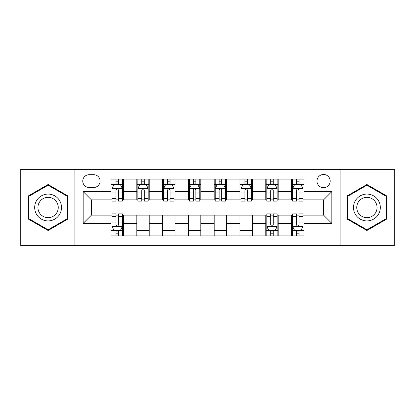 <?xml version="1.0" encoding="UTF-8"?>
<svg xmlns="http://www.w3.org/2000/svg" width="415" height="415" viewBox="0 0 415 415"><rect width="100%" height="100%" fill="white"/><g stroke="black" fill="none" stroke-linecap="round" stroke-linejoin="round"><path stroke-width="0.62" d="M323.576 174.482A6.604 6.604 0 0 0 316.972 181.085A6.604 6.604 0 0 0 323.576 187.689A6.604 6.604 0 0 0 330.179 181.085A6.604 6.604 0 0 0 323.576 174.482M340.082 245.675L394.25 245.675L394.25 169.325L340.082 169.325L340.082 245.675L74.918 245.675L74.918 169.325L20.75 169.325L20.75 245.675L74.918 245.675M89.158 187.481L93.697 187.481A6.396 6.396 0 0 0 100.093 181.085A6.396 6.396 0 0 0 93.697 174.689L89.158 174.689A6.396 6.396 0 0 0 82.761 181.085A6.396 6.396 0 0 0 89.158 187.481M340.082 169.325L74.918 169.325M111.028 223.389L83.171 223.389L83.171 191.611L111.028 191.611L111.028 199.864L91.425 199.864L91.425 215.136L111.028 215.136L111.028 235.876L303.972 235.876L303.972 215.136L323.576 215.136L323.576 199.864L303.972 199.864L303.972 191.611L331.829 191.611L331.829 223.389L303.972 223.389M303.972 191.611L303.972 179.124L111.028 179.124L111.028 191.611M291.589 179.124L291.589 199.864L292.622 199.864M296.543 199.864L299.018 199.864M302.94 199.864L303.972 199.864M291.589 199.864L277.142 199.864M265.797 179.124L265.797 199.864L266.824 199.864M270.746 199.864L273.226 199.864M265.797 199.864L251.35 199.864M240 179.124L240 199.864L241.032 199.864M244.954 199.864L247.428 199.864M240 199.864L225.558 199.864M214.207 179.124L214.207 199.864L215.24 199.864M219.162 199.864L221.636 199.864M214.207 199.864L199.76 199.864M188.41 179.124L188.41 199.864L189.442 199.864M193.364 199.864L195.839 199.864M188.41 199.864L173.968 199.864M162.618 179.124L162.618 199.864L163.65 199.864M167.572 199.864L170.046 199.864M162.618 199.864L148.176 199.864M136.826 179.124L136.826 199.864L137.858 199.864M141.774 199.864L144.254 199.864M136.826 199.864L122.378 199.864M111.028 199.864L112.06 199.864M115.982 199.864L118.457 199.864M111.028 215.136L112.06 215.136M115.982 215.136L118.457 215.136M122.378 215.136L123.411 215.136L123.411 235.876M266.824 215.136L123.411 215.136M270.746 215.136L273.226 215.136M277.142 215.136L278.175 215.136L278.175 235.876M292.622 215.136L278.175 215.136M296.543 215.136L299.018 215.136M302.94 215.136L303.972 215.136M123.411 179.124L123.411 199.864M111.028 184.286L112.06 184.286M115.982 184.286L118.457 184.286M122.378 184.286L123.411 184.286M111.028 230.714L112.06 230.714M115.982 230.714L118.457 230.714M122.378 230.714L123.411 230.714M136.826 215.136L136.826 235.876M149.203 179.124L149.203 199.864M136.826 184.286L137.858 184.286M141.774 184.286L144.254 184.286M148.176 184.286L149.203 184.286M149.203 215.136L149.203 235.876M136.826 230.714L149.203 230.714M162.618 215.136L162.618 235.876M175 215.136L175 235.876M162.618 230.714L175 230.714M175 179.124L175 199.864M162.618 184.286L163.65 184.286M167.572 184.286L170.046 184.286M173.968 184.286L175 184.286M188.41 215.136L188.41 235.876M200.793 215.136L200.793 235.876M188.41 230.714L200.793 230.714M200.793 179.124L200.793 199.864M188.41 184.286L189.442 184.286M193.364 184.286L195.839 184.286M199.76 184.286L200.793 184.286M214.207 215.136L214.207 235.876M226.59 215.136L226.59 235.876M214.207 230.714L226.59 230.714M226.59 179.124L226.59 199.864M214.207 184.286L215.24 184.286M219.162 184.286L221.636 184.286M225.558 184.286L226.59 184.286M240 215.136L240 235.876M252.382 215.136L252.382 235.876M240 230.714L252.382 230.714M252.382 179.124L252.382 199.864M240 184.286L241.032 184.286M244.954 184.286L247.428 184.286M251.35 184.286L252.382 184.286M265.797 215.136L265.797 235.876M265.797 230.714L266.824 230.714M270.746 230.714L273.226 230.714M277.142 230.714L278.175 230.714M278.175 179.124L278.175 199.864M265.797 184.286L266.824 184.286M270.746 184.286L273.226 184.286M277.142 184.286L278.175 184.286M291.589 215.136L291.589 235.876M291.589 230.714L292.622 230.714M296.543 230.714L299.018 230.714M302.94 230.714L303.972 230.714M291.589 184.286L292.622 184.286M296.543 184.286L299.018 184.286M302.94 184.286L303.972 184.286M91.425 199.864L83.171 191.611M91.425 215.136L83.171 223.389M331.829 191.611L323.576 199.864M331.829 223.389L323.576 215.136M48.093 230.496L68.003 218.996L68.003 196.005L48.093 184.504L28.179 196.005L28.179 218.996L48.093 230.496M386.822 196.005L366.907 184.504L346.997 196.005L346.997 218.996L366.907 230.496L386.822 218.996L386.822 196.005M118.457 181.812L115.982 181.812M122.378 198.515L118.457 198.515L118.457 201.104L122.378 201.104L122.378 188.514L120.314 184.39L114.125 184.39L112.06 188.514L112.06 201.104L115.982 201.104L115.982 198.515L112.06 198.515M112.06 188.514L112.06 179.124M122.378 188.514L122.378 179.124M115.982 184.39L115.982 179.124M118.457 179.124L118.457 184.39M118.457 198.515L118.457 190.065C117.632 188.472 116.807 188.472 115.982 190.065L115.982 198.515M115.982 233.189L118.457 233.189M112.06 216.485L115.982 216.485L115.982 213.896L112.06 213.896L112.06 226.486L114.125 230.61L120.314 230.61L122.378 226.486L122.378 213.896L118.457 213.896L118.457 216.485L122.378 216.485M122.378 226.486L122.378 235.876M112.06 226.486L112.06 235.876M118.457 230.61L118.457 235.876M115.982 235.876L115.982 230.61M115.982 216.485L115.982 224.935C116.807 226.528 117.632 226.528 118.457 224.935L118.457 216.485M144.254 181.812L141.774 181.812M148.176 198.515L144.254 198.515L144.254 201.104L148.176 201.104L148.176 188.514L146.111 184.39L139.917 184.39L137.858 188.514L137.858 201.104L141.774 201.104L141.774 198.515L137.858 198.515M137.858 188.514L137.858 179.124M148.176 188.514L148.176 179.124M141.774 184.39L141.774 179.124M144.254 179.124L144.254 184.39M144.254 198.515L144.254 190.065C143.429 188.472 142.604 188.472 141.774 190.065L141.774 198.515M170.046 181.812L167.572 181.812M173.968 198.515L170.046 198.515L170.046 201.104L173.968 201.104L173.968 188.514L171.903 184.39L165.715 184.39L163.65 188.514L163.65 201.104L167.572 201.104L167.572 198.515L163.65 198.515M163.65 188.514L163.65 179.124M173.968 188.514L173.968 179.124M167.572 184.39L167.572 179.124M170.046 179.124L170.046 184.39M170.046 198.515L170.046 190.065C169.221 188.472 168.397 188.472 167.572 190.065L167.572 198.515M195.839 181.812L193.364 181.812M199.76 198.515L195.839 198.515L195.839 201.104L199.76 201.104L199.76 188.514L197.696 184.39L191.507 184.39L189.442 188.514L189.442 201.104L193.364 201.104L193.364 198.515L189.442 198.515M189.442 188.514L189.442 179.124M199.76 188.514L199.76 179.124M193.364 184.39L193.364 179.124M195.839 179.124L195.839 184.39M195.839 198.515L195.839 190.065C195.019 188.472 194.189 188.472 193.364 190.065L193.364 198.515M221.636 181.812L219.162 181.812M225.558 198.515L221.636 198.515L221.636 201.104L225.558 201.104L225.558 188.514L223.493 184.39L217.304 184.39L215.24 188.514L215.24 201.104L219.162 201.104L219.162 198.515L215.24 198.515M215.24 188.514L215.24 179.124M225.558 188.514L225.558 179.124M219.162 184.39L219.162 179.124M221.636 179.124L221.636 184.39M221.636 198.515L221.636 190.065C220.811 188.472 219.986 188.472 219.162 190.065L219.162 198.515M59.708 200.793A13.415 13.415 0 0 0 41.386 195.885A13.415 13.415 0 0 0 36.473 214.207A13.415 13.415 0 0 0 54.801 219.115A13.415 13.415 0 0 0 59.708 200.793M56.886 202.421A10.157 10.157 0 0 0 43.015 198.707A10.157 10.157 0 0 0 39.295 212.579A10.157 10.157 0 0 0 53.172 216.293A10.157 10.157 0 0 0 56.886 202.421M48.093 229.78L28.796 218.638L28.796 196.362L48.093 185.22L67.386 196.362L67.386 218.638L48.093 229.78M366.907 220.915A13.415 13.415 0 0 0 380.322 207.5A13.415 13.415 0 0 0 366.907 194.085A13.415 13.415 0 0 0 353.497 207.5A13.415 13.415 0 0 0 366.907 220.915M366.907 217.657A10.157 10.157 0 0 0 377.064 207.5A10.157 10.157 0 0 0 366.907 197.343A10.157 10.157 0 0 0 356.755 207.5A10.157 10.157 0 0 0 366.907 217.657M347.614 196.362L366.907 185.22L386.204 196.362L386.204 218.638L366.907 229.78L347.614 218.638L347.614 196.362M247.428 181.812L244.954 181.812M251.35 198.515L247.428 198.515L247.428 201.104L251.35 201.104L251.35 188.514L249.285 184.39L243.097 184.39L241.032 188.514L241.032 201.104L244.954 201.104L244.954 198.515L241.032 198.515M241.032 188.514L241.032 179.124M251.35 188.514L251.35 179.124M244.954 184.39L244.954 179.124M247.428 179.124L247.428 184.39M247.428 198.515L247.428 190.065C246.603 188.472 245.779 188.472 244.954 190.065L244.954 198.515M273.226 181.812L270.746 181.812M277.142 198.515L273.226 198.515L273.226 201.104L277.142 201.104L277.142 188.514L275.083 184.39L268.889 184.39L266.824 188.514L266.824 201.104L270.746 201.104L270.746 198.515L266.824 198.515M266.824 188.514L266.824 179.124M277.142 188.514L277.142 179.124M270.746 184.39L270.746 179.124M273.226 179.124L273.226 184.39M273.226 198.515L273.226 190.065C272.401 188.472 271.576 188.472 270.746 190.065L270.746 198.515M270.746 233.189L273.226 233.189M266.824 216.485L270.746 216.485L270.746 213.896L266.824 213.896L266.824 226.486L268.889 230.61L275.083 230.61L277.142 226.486L277.142 213.896L273.226 213.896L273.226 216.485L277.142 216.485M277.142 226.486L277.142 235.876M266.824 226.486L266.824 235.876M273.226 230.61L273.226 235.876M270.746 235.876L270.746 230.61M270.746 216.485L270.746 224.935C271.571 226.528 272.396 226.528 273.226 224.935L273.226 216.485M299.018 181.812L296.543 181.812M302.94 198.515L299.018 198.515L299.018 201.104L302.94 201.104L302.94 188.514L300.875 184.39L294.686 184.39L292.622 188.514L292.622 201.104L296.543 201.104L296.543 198.515L292.622 198.515M292.622 188.514L292.622 179.124M302.94 188.514L302.94 179.124M296.543 184.39L296.543 179.124M299.018 179.124L299.018 184.39M299.018 198.515L299.018 190.065C298.193 188.472 297.368 188.472 296.543 190.065L296.543 198.515M296.543 233.189L299.018 233.189M292.622 216.485L296.543 216.485L296.543 213.896L292.622 213.896L292.622 226.486L294.686 230.61L300.875 230.61L302.94 226.486L302.94 213.896L299.018 213.896L299.018 216.485L302.94 216.485M302.94 226.486L302.94 235.876M292.622 226.486L292.622 235.876M299.018 230.61L299.018 235.876M296.543 235.876L296.543 230.61M296.543 216.485L296.543 224.935C297.368 226.528 298.193 226.528 299.018 224.935L299.018 216.485M136.826 223.389L123.411 223.389M136.826 191.611L123.411 191.611M162.618 191.611L149.203 191.611M162.618 223.389L149.203 223.389M188.41 191.611L175 191.611M188.41 223.389L175 223.389M214.207 191.611L200.793 191.611M214.207 223.389L200.793 223.389M240 191.611L226.59 191.611M240 223.389L226.59 223.389M265.797 191.611L252.382 191.611M265.797 223.389L252.382 223.389M291.589 191.611L278.175 191.611M291.589 223.389L278.175 223.389M122.326 188.41L112.112 188.41M112.06 184.634L114.001 184.634M120.438 184.634L122.378 184.634M115.982 192.985L112.06 192.985M122.378 192.985L118.457 192.985M118.457 183.124L115.982 183.124M112.112 226.59L122.326 226.59M122.378 230.367L120.438 230.367M114.001 230.367L112.06 230.367M118.457 222.015L122.378 222.015M112.06 222.015L115.982 222.015M115.982 231.876L118.457 231.876M148.124 188.41L137.91 188.41M137.858 184.634L139.798 184.634M146.236 184.634L148.176 184.634M141.774 192.985L137.858 192.985M148.176 192.985L144.254 192.985M144.254 183.124L141.774 183.124M173.916 188.41L163.702 188.41M163.65 184.634L165.59 184.634M172.028 184.634L173.968 184.634M167.572 192.985L163.65 192.985M173.968 192.985L170.046 192.985M170.046 183.124L167.572 183.124M199.708 188.41L189.494 188.41M189.442 184.634L191.382 184.634M197.82 184.634L199.76 184.634M193.364 192.985L189.442 192.985M199.76 192.985L195.839 192.985M195.839 183.124L193.364 183.124M225.506 188.41L215.292 188.41M215.24 184.634L217.18 184.634M223.618 184.634L225.558 184.634M219.162 192.985L215.24 192.985M225.558 192.985L221.636 192.985M221.636 183.124L219.162 183.124M251.298 188.41L241.084 188.41M241.032 184.634L242.972 184.634M249.41 184.634L251.35 184.634M244.954 192.985L241.032 192.985M251.35 192.985L247.428 192.985M247.428 183.124L244.954 183.124M277.09 188.41L266.876 188.41M266.824 184.634L268.764 184.634M275.202 184.634L277.142 184.634M270.746 192.985L266.824 192.985M277.142 192.985L273.226 192.985M273.226 183.124L270.746 183.124M266.876 226.59L277.09 226.59M277.142 230.367L275.202 230.367M268.764 230.367L266.824 230.367M273.226 222.015L277.142 222.015M266.824 222.015L270.746 222.015M270.746 231.876L273.226 231.876M302.888 188.41L292.674 188.41M292.622 184.634L294.562 184.634M301 184.634L302.94 184.634M296.543 192.985L292.622 192.985M302.94 192.985L299.018 192.985M299.018 183.124L296.543 183.124M292.674 226.59L302.888 226.59M302.94 230.367L301 230.367M294.562 230.367L292.622 230.367M299.018 222.015L302.94 222.015M292.622 222.015L296.543 222.015M296.543 231.876L299.018 231.876"/></g></svg>
